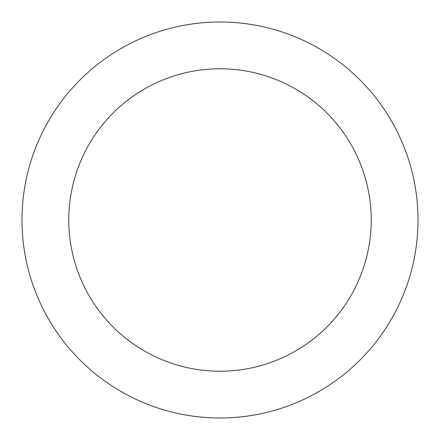 <?xml version="1.0" encoding="UTF-8"?>
<svg xmlns="http://www.w3.org/2000/svg" width="440" height="440" viewBox="0 0 440 440"><rect width="100%" height="100%" fill="white"/><g stroke="black" fill="none" stroke-linecap="round" stroke-linejoin="round"><path stroke-width="0.66" d="M418 220A198 198 0 0 1 121 391.474A198 198 0 0 1 121 48.527A198 198 0 0 1 418 220A198 198 0 0 1 220 418A198 198 0 0 1 22 220A198 198 0 0 1 220 22A198 198 0 0 1 418 220M68.772 220A151.228 151.228 0 0 1 295.614 89.034A151.228 151.228 0 0 1 295.614 350.966A151.228 151.228 0 0 1 68.772 220"/></g></svg>
